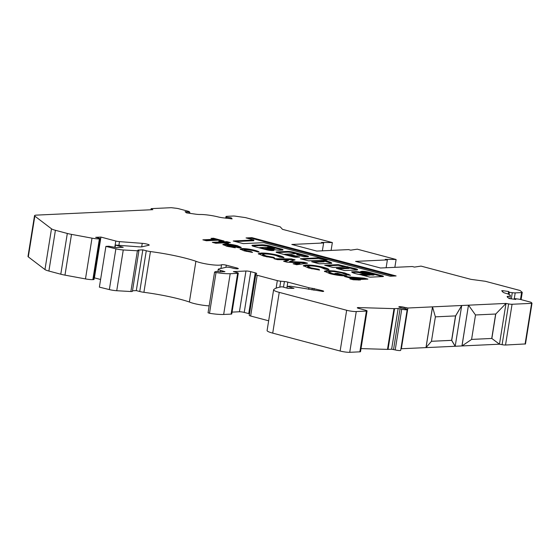 <?xml version="1.0" encoding="UTF-8"?>
<svg xmlns="http://www.w3.org/2000/svg" width="560" height="560" viewBox="0 0 560 560"><rect width="100%" height="100%" fill="white"/><g stroke="black" fill="none" stroke-linecap="round" stroke-linejoin="round"><path stroke-width="0.84" d="M326.949 261.114A11.858 1.722 9.1 0 0 323.659 260.344L327.334 259.917L318.885 257.747L300.314 258.79L308.483 260.827L320.852 260.253L323.729 260.638L324.576 261.023L324.177 261.135L311.675 261.751L319.165 263.795L331.737 263.347A11.858 1.722 9.1 0 0 331.751 263.312A11.858 1.722 9.1 0 0 326.949 261.114M331.191 263.403A11.858 1.722 9.1 0 0 326.844 261.793A11.858 1.722 9.1 0 0 324.541 261.233M324.576 261.023L324.065 261.814L313.558 262.304M271.271 248.703L274.897 248.451L275.009 247.772L274.141 247.373L267.197 247.184L270.522 248.066L275.009 247.772M274.176 248.57L274.281 247.891M299.628 254.401L296.688 254.8L303.891 256.718L307.762 256.711A3.829 0.553 9.1 0 0 308.49 256.501A3.829 0.553 9.1 0 0 306.943 255.794L293.482 252.217A4.319 0.63 9.1 0 0 287.525 251.426L276.738 251.93A3.297 0.476 9.1 0 0 276.115 252.105A3.297 0.476 9.1 0 0 277.445 252.714L292.537 256.725A2.807 0.406 9.1 0 0 296.415 257.243L299.726 257.054L292.243 255.01L288.379 255.017L284.662 254.247L295.904 253.631L299.628 254.401L299.516 255.08L298.291 255.227M357.049 269.962A5.81 0.84 9.1 0 0 355.145 269.304A5.81 0.84 9.1 0 0 353.01 268.821L353.115 268.142A35.413 5.138 9.1 0 0 348.943 267.197L338.233 264.628L324.702 265.265L333.018 267.47L345.8 266.875L348.677 267.26L349.517 267.645L349.125 267.757L336.35 268.352L344.666 270.564L356.671 269.997A5.81 0.84 9.1 0 0 357.602 269.696A5.81 0.84 9.1 0 0 355.25 268.625A5.81 0.84 9.1 0 0 353.115 268.142M349.517 267.645L349.013 268.436L338.506 268.926M363.272 275.506L369.768 275.086M369.859 274.519L366.485 273.756L359.597 274.323A8.421 1.225 9.1 0 0 362.593 274.813L369.859 274.519L369.754 275.198M361.935 271.908L362.033 271.306L360.577 271.551L367.78 273.462L373.625 273.882L374.465 274.267L372.442 274.456L359.002 271.922A5.026 0.728 9.1 0 0 356.076 271.593L351.715 271.817A9.814 1.421 9.1 0 0 351.708 271.845A9.814 1.421 9.1 0 0 360.493 274.694L370.006 277.165L382.382 276.584A3.64 0.532 9.1 0 0 383.446 276.388A3.64 0.532 9.1 0 0 382.193 275.772L368.557 272.153A4.543 0.658 9.1 0 0 368.487 272.132A4.543 0.658 9.1 0 0 362.033 271.306M370.937 273.49L368.445 272.832A4.543 0.658 9.1 0 0 368.375 272.811A4.543 0.658 9.1 0 0 362.173 271.971M374.465 274.267L373.961 275.058L369.929 274.897M232.12 218.834L222.719 217.784A6.951 1.008 9.1 0 1 217.966 216.888A13.909 2.016 9.1 0 0 200.018 214.494A6.951 1.008 -170.9 0 1 195.79 214.186L186.522 212.884L185.08 211.666L189.826 212.303L189.378 211.799A4.522 0.658 9.1 0 0 187.6 211.085L178.864 208.768A3.479 0.504 9.1 0 0 176.309 208.278L171.269 207.69L151.725 208.607A3.479 0.504 9.1 0 0 151.067 208.789A3.479 0.504 9.1 0 0 151.487 209.118L152.81 209.678L36.512 215.117A10.43 1.512 9.1 0 0 34.531 215.677A10.43 1.512 9.1 0 0 34.825 216.125L51.492 228.809A10.43 1.512 9.1 0 0 55.412 230.293L67.312 233.457A10.43 1.512 9.1 0 0 71.505 234.381L92.001 238.161A7.539 1.092 9.1 0 0 99.386 238.882L100.534 238.749L99.827 238.427L95.669 237.321L100.94 237.076L115.801 241.024A3.479 0.504 9.1 0 0 119.483 241.633L142.254 243.341A4.753 0.686 -170.9 0 1 146.951 244.09A4.753 0.686 -170.9 0 1 149.205 245.056A4.753 0.686 -170.9 0 1 148.89 245.245L142.072 246.792A6.93 1.008 -170.9 0 1 138.992 246.834L115.458 245.07L123.221 247.296L116.319 247.618L108.878 246.239L105.903 246.372L115.878 248.836A6.958 1.008 9.1 0 0 123.263 249.97L137.403 250.775A3.479 0.504 9.1 0 0 138.922 250.6A3.479 0.504 9.1 0 0 137.942 250.075L142.828 249.844L146.279 250.761A5.565 0.805 9.1 0 0 150.437 251.559A48.685 7.063 -170.9 0 1 195.909 261.254A13.923 2.023 9.1 0 0 199.997 262.598A13.923 2.023 9.1 0 0 221.543 264.768A3.43 0.497 -170.9 0 1 226.275 265.16L236.88 267.974A3.479 0.504 -170.9 0 1 238.287 268.618A3.479 0.504 -170.9 0 1 236.369 268.765A3.479 0.504 -170.9 0 1 232.82 268.163L231.56 267.827A3.479 0.504 9.1 0 0 226.331 267.232L218.722 268.968A6.958 1.008 9.1 0 0 218.26 269.241A6.958 1.008 9.1 0 0 220.605 270.396L224.959 271.649L220.094 271.873L216.482 271.341L214.578 272.048L216.027 272.538A17.402 2.527 9.1 0 0 230.195 273.707L237.629 273.357A3.479 0.504 9.1 0 0 238.294 273.175A3.479 0.504 9.1 0 0 236.887 272.531L233.387 271.6L245.952 271.012A3.479 0.504 -170.9 0 1 250.747 271.656L255.255 272.853A3.479 0.504 -170.9 0 1 256.662 273.497A3.479 0.504 -170.9 0 1 256.641 273.532L255.787 274.575A3.479 0.504 9.1 0 0 255.773 274.617A3.479 0.504 9.1 0 0 257.18 275.261L277.326 280.609A3.479 0.504 9.1 0 0 280.742 281.197L284.403 281.533A3.479 0.504 -170.9 0 1 287.819 282.121L308.882 287.714A3.479 0.504 9.1 0 0 312.291 288.302L322.28 290.64A3.479 0.504 -170.9 0 1 323.68 291.284A3.479 0.504 -170.9 0 1 323.022 291.466L290.696 286.23L287.245 286.391L293.986 288.323L288.12 288.407L282.205 286.797A13.909 2.016 9.1 0 0 280.378 287.021L280.224 287.056A90.384 13.118 9.1 0 0 273.721 289.604A13.909 2.016 9.1 0 0 273.616 289.793A13.909 2.016 9.1 0 0 279.244 292.369L346.661 310.268A6.951 1.008 9.1 0 0 356.258 311.556L366.394 311.08A3.479 0.504 9.1 0 0 367.052 310.891A3.479 0.504 9.1 0 0 365.645 310.247L358.715 308.406A3.479 0.504 -170.9 0 1 357.308 307.762A3.479 0.504 -170.9 0 1 358.512 307.573L394.016 308.637A3.479 0.504 9.1 0 0 394.562 308.637L398.153 308.469L401.737 309.169A3.479 0.504 9.1 0 0 405.279 309.764A3.479 0.504 9.1 0 0 407.197 309.624A3.479 0.504 9.1 0 0 405.79 308.973L400.246 307.503A3.479 0.504 -170.9 0 1 398.839 306.859A3.479 0.504 -170.9 0 1 400.757 306.712A3.479 0.504 -170.9 0 1 404.299 307.314L407.883 308.014L505.939 303.429L508.627 303.926A3.479 0.504 9.1 0 0 512.064 304.262L531.601 303.352L532 303.24L531.405 302.54A3.479 0.504 9.1 0 0 530.033 301.994L521.304 299.677A4.522 0.658 9.1 0 0 517.986 299.033L515.067 298.648L515.802 299.467L509.012 298.501L507.185 296.849A6.951 1.008 9.1 0 1 507.108 296.66A6.951 1.008 9.1 0 1 508.186 296.303A13.909 2.016 9.1 0 0 510.342 295.589A13.909 2.016 9.1 0 0 505.393 293.195A6.951 1.008 9.1 0 1 502.999 292.194L501.704 290.724L502.866 290.71L508.634 291.48L509.369 292.299L512.288 292.691A4.522 0.658 9.1 0 0 515.207 292.887L521.591 292.586A3.479 0.504 9.1 0 0 522.256 292.397A3.479 0.504 9.1 0 0 522.214 292.306L520.072 290.5L485.338 281.281L470.946 279.356L421.05 266.112L414.435 267.085L412.321 266.525L380.527 268.009L355.579 261.387L387.373 259.896L385.252 259.336L396.109 259.49L357.301 249.186L350.686 250.159L348.565 249.599L316.771 251.083L291.823 244.461L323.624 242.977L321.503 242.41L332.353 242.564L282.464 229.32L280.224 226.828L245.49 217.609L235.452 216.174A3.479 0.504 9.1 0 0 233.212 216.027L226.828 216.328A4.522 0.658 9.1 0 0 225.967 216.566A4.522 0.658 9.1 0 0 226.016 216.692L226.471 217.196L231.224 217.833L232.106 218.904M195.909 261.254L189.385 302.008A13.923 2.023 9.1 0 0 193.466 303.359A13.923 2.023 9.1 0 0 209.16 305.872M208.117 312.753L209.503 313.292A17.402 2.527 9.1 0 0 223.664 314.461L231.105 314.118A3.479 0.504 9.1 0 0 231.763 313.929L238.294 273.175M462.035 345.933L499.464 344.197L491.848 338.485L495.761 314.034L505.995 303.443L499.464 344.197L502.096 344.68A3.479 0.504 9.1 0 0 505.533 345.023L525.448 343.938M426.048 347.613L455.196 346.269L451.724 340.361L455.644 315.91L461.72 305.515L455.196 346.269L461.951 345.933L468.475 305.179L462.007 345.947L471.583 339.437L475.503 314.979L468.531 305.193M400.925 348.761L425.978 347.62L432.502 306.859L435.379 316.855L455.588 315.896L461.72 305.515M361.011 348.6L387.492 349.391A3.479 0.504 9.1 0 0 388.038 349.391L391.629 349.223L395.206 349.923A3.479 0.504 9.1 0 0 398.755 350.525A3.479 0.504 9.1 0 0 400.666 350.378L407.197 309.624M273.616 289.793L267.092 330.547A13.909 2.016 9.1 0 0 272.713 333.13L340.137 351.029A6.951 1.008 9.1 0 0 349.734 352.31L359.863 351.834A3.479 0.504 9.1 0 0 360.521 351.645L367.052 310.891M249.263 315.329A3.479 0.504 9.1 0 0 249.242 315.371A3.479 0.504 9.1 0 0 250.649 316.015L268.653 320.796M232.057 312.116L239.421 311.766A3.479 0.504 -170.9 0 1 244.223 312.41L248.731 313.607A3.479 0.504 -170.9 0 1 249.487 313.838M132.489 290.78L136.304 290.605L139.748 291.515A5.565 0.805 9.1 0 0 143.906 292.313A48.685 7.063 -170.9 0 1 189.385 302.008M105.903 246.372L99.372 287.133L109.347 289.59A6.958 1.008 9.1 0 0 116.732 290.724L130.872 291.529A3.479 0.504 9.1 0 0 132.398 291.354L138.922 250.6M94.269 277.837L100.604 279.475M34.531 215.677L28 256.431A10.43 1.512 9.1 0 0 28.294 256.879L44.961 269.563A10.43 1.512 9.1 0 0 48.888 271.047L60.788 274.211A10.43 1.512 9.1 0 0 64.974 275.135L85.477 278.915A7.539 1.092 9.1 0 0 92.855 279.636L94.003 279.51L100.534 238.749M263.438 248.395L259.714 247.625L265.377 247.268L274.652 249.599A3.479 0.504 9.1 0 0 279.454 250.243L282.044 250.124A5.152 0.749 9.1 0 0 283.024 249.844A5.152 0.749 9.1 0 0 280.938 248.892L269.675 245.903A5.747 0.833 9.1 0 0 261.737 244.839L252.637 245.266A3.479 0.504 9.1 0 0 251.972 245.455A3.479 0.504 9.1 0 0 252.014 245.546L252.238 245.798A3.479 0.504 9.1 0 0 253.603 246.344L266.35 249.732A4.522 0.658 9.1 0 0 272.594 250.565L274.064 250.432L273.504 250.173L267.407 248.556L263.438 248.395L263.354 248.934M251.916 237.664L246.043 237.937L253.869 240.016L233.233 240.982L243.215 243.628L263.844 242.662L390.243 276.22L396.116 275.947L251.916 237.664L251.811 238.343L248.206 238.511M241.85 248.57C245.742 248.542 250.145 249.151 255.059 250.39C257.733 251.097 259.091 251.692 259.133 252.189L252.714 250.502L245.315 249.494L244.272 249.753L246.519 250.733L251.202 251.636L252.546 252.42L244.23 250.866L240.086 249.053L241.85 248.57L241.738 249.249L246.582 249.501M260.981 253.036C266.035 252.952 271.887 253.736 278.544 255.374C281.813 256.263 283.633 257.04 283.997 257.705L279.657 257.11L275.863 255.458C271.544 254.401 267.743 253.897 264.467 253.96L262.682 254.415L266.105 255.934L273.966 257.376L274.54 258.125L263.578 256.06L258.293 253.708L260.981 253.036L260.876 253.715L267.617 254.051M277.543 259.651L274.015 258.713L291.48 258.923L295.092 259.882L289.625 261.52L303.975 262.241L307.559 263.193L296.653 264.726L293.125 263.788L300.013 262.822L287.021 262.171L283.626 261.268L288.568 259.784L277.543 259.651M306.005 264.985C311.059 264.908 316.911 265.685 323.568 267.33C326.837 268.212 328.657 268.989 329.021 269.661L324.681 269.066L320.887 267.414C316.568 266.35 312.767 265.853 309.491 265.909L307.706 266.364L311.129 267.89L318.99 269.332L319.564 270.074L308.602 268.009L303.317 265.657L306.005 264.985L305.9 265.664L312.641 266.007M344.736 272.951L350.49 275.296L346.01 274.68L342.097 273.042C337.736 271.957 333.851 271.425 330.435 271.453L328.818 271.887L332.542 273.574L340.529 274.897L334.964 273.42L337.505 273.301L346.605 275.905C341.726 275.961 336.161 275.219 329.924 273.672L324.415 271.236L326.949 270.529L334.397 270.977L344.736 272.951L344.631 273.63L348.691 274.918L348.803 274.239M344.589 276.542L364.287 278.138L367.913 279.104L358.638 279.538L360.381 280L353.367 279.783L349.888 278.859L352.793 278.719L344.589 276.542M227.57 244.965C226.366 245.147 226.835 245.539 228.977 246.134L235.284 247.786L226.751 246.225L222.824 244.489L224.665 244.013C228.298 243.943 232.519 244.496 237.321 245.679L241.276 247.415L239.239 247.912L227.57 244.965L226.898 245.217L226.793 245.896L227.752 246.477M220.948 241.388L222.691 241.85L226.87 241.661L230.356 242.585L226.17 242.781L228.41 243.369L223.993 242.879L215.81 243.264L212.324 242.34L220.507 241.955L218.764 241.493L220.948 241.388L220.843 242.067L222.579 242.536L222.691 241.85M214.508 239.281L211.029 238.357L213.577 238.238L224.021 241.017L221.473 241.136L217.994 240.212L206.353 240.751L202.874 239.827L214.508 239.281L214.403 239.967L205.03 240.401M495.649 314.02L491.736 338.457L471.59 339.402M451.724 340.361L431.466 341.292L451.612 340.333L455.14 346.255M491.736 338.457L471.583 339.416M491.848 338.485L499.408 344.183M495.761 314.034L505.995 303.443M396.109 259.49L394.849 267.337M387.373 259.896L386.113 267.75M509.369 292.299L509.026 294.462M508.634 291.48L508.214 294.112M515.067 298.648L514.948 299.355M287.245 286.391L286.972 288.078M314.104 288.47L313.824 290.227M216.027 272.538L209.503 313.292M226.275 265.16L225.932 267.323M142.828 249.844L136.304 290.605M115.458 245.07L115.087 247.394M100.94 237.076L94.416 277.83M189.826 212.303L189.658 213.367M231.224 217.833L231.049 218.897M226.471 217.196L226.303 218.26M332.353 242.564L331.1 250.411M323.624 242.977L322.364 250.824M475.489 314.965L495.705 314.02M455.525 315.896L451.612 340.333M435.379 316.855L431.459 341.313L425.978 347.62M426.034 347.634L432.558 306.873M346.745 277.116L347.165 276.423M347.053 277.102L355.159 278.607L364.175 278.817L364.287 278.138M364.175 278.817L365.645 279.209M358.554 280.084L358.638 279.538M352.044 279.433L352.688 279.398L352.793 278.719M350.756 278.152L355.047 279.286L359.877 279.062L359.989 278.383L350.861 277.473L350.756 278.152M355.047 279.286L355.159 278.607M348.691 274.918L349.139 275.107M328.818 271.887L328.706 272.566L332.43 274.253L332.542 273.574M332.43 274.253L333.319 274.477M339.941 275.541L340.424 275.576L340.529 274.897M337.12 273.994L337.505 273.301M337.4 273.98L344.673 275.912M324.576 271.614L326.837 271.208L326.949 270.529M326.837 271.208L333.221 271.53M334.292 271.628L334.397 270.977M341.061 272.783L344.631 273.63M320.257 267.246L323.456 268.009L323.568 267.33M323.456 268.009L327.796 269.486M307.706 266.364L307.601 267.043L311.024 268.569L311.129 267.89M311.024 268.569L312.333 268.891M318.885 269.983L318.99 269.332M303.499 266.042L305.9 265.664M276.696 259.427L291.368 259.602L291.48 258.923M291.368 259.602L293.839 260.26M303.975 262.241L303.87 262.92L289.513 262.199L289.625 261.52M303.87 262.92L305.816 263.438M294.763 264.222L299.908 263.501L300.013 262.822M284.767 261.569L288.463 260.463L288.568 259.784M275.233 255.297L278.432 256.053L278.544 255.374M278.432 256.053L282.772 257.537M262.682 254.415L262.577 255.094L266 256.613L266.105 255.934M266 256.613L267.309 256.942M273.861 258.027L273.966 257.376M258.475 254.093L260.876 253.715M253.176 250.628L254.954 251.069L255.059 250.39M254.954 251.069L257.719 251.937M244.272 249.753L244.167 250.432L246.057 251.314M246.414 251.398L246.519 250.733M251.104 252.238L251.202 251.636M240.324 249.445L241.738 249.249M228.879 246.743L228.977 246.134M233.289 247.548L233.38 246.967M223.097 244.888L224.553 244.692L224.665 244.013M224.553 244.692L229.81 244.972M236.46 246.169L237.216 246.358L237.321 245.679M237.216 246.358L240.891 247.702M237.3 247.548L237.279 246.918C237.804 246.687 237.181 246.33 235.424 245.861L229.817 244.937L237.279 246.918L237.181 247.52M229.719 245.539L229.817 244.937M222.579 242.536L226.765 242.34L226.87 241.661M226.765 242.34L228.088 242.69M226.065 243.432L226.17 242.781M214.487 242.914L220.402 242.634L220.507 241.955M220.486 242.088L220.843 242.067M213.185 238.931L213.577 238.238M213.465 238.917L221.753 241.122M382.522 276.584A3.64 0.532 9.1 0 0 382.081 276.451L382.193 275.772M364.868 273.833L358.897 272.601A5.026 0.728 9.1 0 0 355.971 272.272L352.247 272.44M358.897 272.601L359.002 271.922M372.33 275.135L372.442 274.456M368.445 272.832L368.557 272.153M382.081 276.451L374.444 274.421M345.66 266.882L338.121 265.307L326.865 265.839M338.121 265.307L338.233 264.628M347.69 267.05L347.76 266.616M353.01 268.821A35.413 5.138 9.1 0 0 349.461 268.009M297.738 257.18L292.131 255.689L288.624 255.682M296.107 253.624L293.377 252.896A4.319 0.63 9.1 0 0 287.413 252.105L277.011 252.588M307.629 256.718A3.829 0.553 9.1 0 0 306.838 256.473L299.6 254.555M393.848 276.052L251.811 238.343M253.869 240.016L253.757 240.695L235.389 241.556M272.328 250.572L267.295 249.235L263.802 249.053M271.103 246.988L269.563 246.582A5.747 0.833 9.1 0 0 261.632 245.518L252.525 245.945A3.479 0.504 9.1 0 0 252.455 245.952M282.401 250.096A5.152 0.749 9.1 0 0 280.826 249.571L274.967 248.017M325.339 260.043L318.773 258.426L301.917 259.217M324.065 261.814L324.177 261.135M299.124 255.192L299.229 254.513M349.013 268.436L349.125 267.757M373.961 275.058L374.073 274.379M521.591 292.586L520.492 299.481M515.207 292.887L514.185 299.25M512.288 292.691L511.301 298.865M502.866 290.71L502.684 291.837M508.186 296.303L507.955 297.717M531.601 303.352L525.077 344.106M512.064 304.262L505.533 345.023M508.627 303.926L502.096 344.68M407.883 308.014L401.352 348.768M405.965 307.755L405.769 308.973M404.299 307.314L404.103 308.532M401.737 309.169L395.206 349.923M400.071 308.721L393.547 349.482M398.153 308.469L391.629 349.223M394.562 308.637L388.038 349.391M394.016 308.637L387.492 349.391M358.512 307.573L358.393 308.315M366.394 311.08L359.863 351.834M356.258 311.556L349.734 352.31M346.661 310.268L340.137 351.029M279.244 292.369L272.713 333.13M322.28 290.64L322.14 291.508M312.291 288.302L312.032 289.919M308.882 287.714L308.623 289.331M287.819 282.121L286.867 288.05M284.403 281.533L283.514 287.084M280.742 281.197L279.79 287.14M277.326 280.609L276.115 288.169M257.18 275.261L250.649 316.015M255.255 272.853L248.731 313.607M250.747 271.656L244.223 312.41M245.952 271.012L239.421 311.766M237.629 273.357L231.105 314.118M230.195 273.707L223.664 314.461M220.605 270.396L220.374 271.866M236.88 267.974L236.747 268.793M221.543 264.768L220.955 268.457M150.437 251.559L143.906 292.313M146.279 250.761L139.748 291.515M137.403 250.775L130.872 291.529M123.263 249.97L116.732 290.724M115.878 248.836L109.347 289.59M142.254 243.341L141.687 246.855M119.483 241.633L118.888 245.329M115.801 241.024L114.786 247.338M100.205 238.847L93.674 279.601M99.386 238.882L92.855 279.636M92.001 238.161L85.477 278.915M71.505 234.381L64.974 275.135M67.312 233.457L60.788 274.211M55.412 230.293L48.888 271.047M51.492 228.809L44.961 269.563M34.825 216.125L28.294 256.879M151.487 209.118L151.389 209.748M226.016 216.692L225.778 218.19M355.81 272.272L355.922 271.593M355.971 272.272L356.076 271.593M362.957 275.422L363.048 274.841M362.516 275.303L362.593 274.813M288.288 255.591L288.379 255.017M291.172 255.563L291.284 254.884M292.131 255.689L292.243 255.01M276.654 252.469L276.738 251.93M287.413 252.105L287.525 251.426M293.377 252.896L293.482 252.217M306.838 256.473L306.943 255.794M265.377 248.976L265.489 248.297M267.295 249.235L267.407 248.556M273.448 250.523L273.504 250.173M252.525 245.945L252.637 245.266M261.632 245.518L261.737 244.839M269.563 246.582L269.675 245.903M280.826 249.571L280.938 248.892M270.459 248.486L270.522 248.066M318.773 258.426L318.885 257.747M319.732 258.552L319.844 257.873M369.887 275.163L369.992 274.484M208.054 312.802L214.578 272.048M521.094 299.621L522.256 292.397M509.845 298.669L510.342 295.589M525.469 343.994L532 303.24M249.242 315.371L255.773 274.617M217.917 271.383L218.26 269.241M150.906 209.769L151.067 208.789M225.708 218.183L225.967 216.566M284.599 254.611L284.662 254.247M267.008 247.576L267.064 247.219"/></g></svg>
